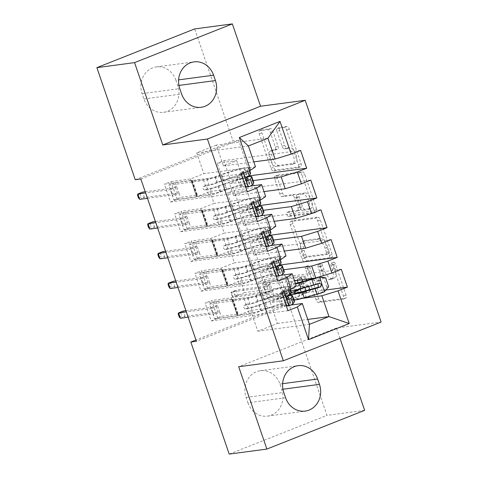 <?xml version="1.0" encoding="UTF-8"?>
<svg xmlns="http://www.w3.org/2000/svg" width="478" height="478" viewBox="0 0 478 478"><rect width="100%" height="100%" fill="white"/><g stroke="black" fill="none" stroke-linecap="round" stroke-linejoin="round"><path stroke-width="0.36" stroke-dasharray="2.39 1.79" d="M333.799 262.153A2.169 0.944 68.4 0 1 335.46 264.065L346.072 295.069A3.101 1.35 68.4 0 1 345.845 298.135A3.101 1.35 68.4 0 1 345.702 298.17L321.043 301.457A3.101 1.35 68.4 0 1 318.677 298.72L308.059 267.716A2.169 0.944 68.4 0 1 308.22 265.577A2.169 0.944 68.4 0 1 308.322 265.547A2.169 0.944 68.4 0 1 309.977 267.465L311.351 271.474A9.919 4.314 68.4 0 0 318.934 280.228L320.989 279.953A9.919 4.314 68.4 0 0 321.443 279.839A9.919 4.314 68.4 0 0 322.172 270.034L320.798 266.019A2.169 0.944 68.4 0 1 320.959 263.874A2.169 0.944 68.4 0 1 321.061 263.85A2.169 0.944 68.4 0 1 322.716 265.762L324.09 269.777A9.919 4.314 68.4 0 0 331.672 278.531L333.728 278.256A9.919 4.314 68.4 0 0 334.182 278.136A9.919 4.314 68.4 0 0 334.917 268.337L333.542 264.322A2.169 0.944 68.4 0 1 333.698 262.177A2.169 0.944 68.4 0 1 333.799 262.153M308.71 272.52A9.919 4.314 68.4 0 0 316.293 281.273L318.348 280.998A9.919 4.314 68.4 0 0 318.802 280.885A9.919 4.314 68.4 0 0 319.531 271.08L318.157 267.065A2.169 0.944 68.4 0 1 318.318 264.926A2.169 0.944 68.4 0 1 318.42 264.896A2.169 0.944 68.4 0 1 320.075 266.814L321.449 270.823A9.919 4.314 68.4 0 0 329.031 279.576L331.087 279.301A9.919 4.314 68.4 0 0 331.541 279.188A9.919 4.314 68.4 0 0 332.27 269.383L330.895 265.368A2.169 0.944 68.4 0 1 331.057 263.223A2.169 0.944 68.4 0 1 331.158 263.199A2.169 0.944 68.4 0 1 332.813 265.111L343.431 296.115A3.101 1.35 68.4 0 1 343.204 299.18A3.101 1.35 68.4 0 1 343.061 299.216L318.402 302.502A3.101 1.35 68.4 0 1 316.036 299.766L305.418 268.767A2.169 0.944 68.4 0 1 305.579 266.622A2.169 0.944 68.4 0 1 305.675 266.593A2.169 0.944 68.4 0 1 307.336 268.511L308.71 272.52L311.351 271.474M279.618 130.476A3.101 1.35 68.4 0 1 279.851 127.411A3.101 1.35 68.4 0 1 279.994 127.375L286.908 126.449A3.101 1.35 68.4 0 1 289.28 129.185L301.068 163.619A3.101 1.35 68.4 0 1 300.835 166.685A3.101 1.35 68.4 0 1 300.698 166.72L276.039 170.007A3.101 1.35 68.4 0 1 273.667 167.27L261.878 132.836A3.101 1.35 68.4 0 1 262.111 129.777A3.101 1.35 68.4 0 1 262.255 129.735L270.608 128.624A3.101 1.35 68.4 0 1 272.98 131.36L278.023 146.095A3.101 1.35 68.4 0 1 277.796 149.16A3.101 1.35 68.4 0 1 277.652 149.196L273.506 149.745A8.287 3.609 68.4 0 0 273.129 149.847A8.287 3.609 68.4 0 0 272.663 158.463A8.287 3.609 68.4 0 0 278.853 165.358L295.087 163.195A8.287 3.609 68.4 0 0 295.464 163.094A8.287 3.609 68.4 0 0 295.93 154.478A8.287 3.609 68.4 0 0 289.74 147.583L287.033 147.947A3.101 1.35 68.4 0 1 284.667 145.21L279.618 130.476L276.977 131.522A3.101 1.35 68.4 0 1 277.204 128.457A3.101 1.35 68.4 0 1 277.348 128.421L284.267 127.501A3.101 1.35 68.4 0 1 286.639 130.231L298.421 164.665A3.101 1.35 68.4 0 1 298.194 167.73A3.101 1.35 68.4 0 1 298.051 167.766L273.398 171.052A3.101 1.35 68.4 0 1 271.026 168.316L259.237 133.888A3.101 1.35 68.4 0 1 259.464 130.823A3.101 1.35 68.4 0 1 259.608 130.787L267.967 129.669A3.101 1.35 68.4 0 1 270.333 132.406L275.382 147.14A3.101 1.35 68.4 0 1 275.149 150.206A3.101 1.35 68.4 0 1 275.011 150.241L270.865 150.797L273.506 149.745M140.837 178.975L238.612 140.251L294.185 302.556L288.598 303.303L195.962 339.995M238.612 140.251L233.031 140.992L194.66 28.925M339.995 338.34L336.458 328.01L381.115 322.053M364.654 410.351L326.97 415.376L288.598 303.303M317.978 217.197A3.101 1.35 68.4 0 1 320.35 219.934L332.138 254.368A3.101 1.35 68.4 0 1 331.905 257.427A3.101 1.35 68.4 0 1 331.768 257.463L307.109 260.749A3.101 1.35 68.4 0 1 304.737 258.018L292.948 223.584A3.101 1.35 68.4 0 1 293.181 220.519A3.101 1.35 68.4 0 1 293.319 220.483L317.978 217.197L315.337 218.243A3.101 1.35 68.4 0 1 317.703 220.979L329.491 255.413A3.101 1.35 68.4 0 1 329.264 258.473A3.101 1.35 68.4 0 1 329.121 258.514L304.468 261.801A3.101 1.35 68.4 0 1 302.096 259.064L290.307 224.63A3.101 1.35 68.4 0 1 290.534 221.571A3.101 1.35 68.4 0 1 290.678 221.529L315.337 218.243M316.603 208.994L304.815 174.56A3.101 1.35 68.4 0 0 302.443 171.823L277.79 175.109A3.101 1.35 68.4 0 0 277.646 175.151A3.101 1.35 68.4 0 0 277.413 178.21L282.462 192.945A3.101 1.35 68.4 0 0 284.828 195.681L294.83 194.349A3.101 1.35 68.4 0 1 297.197 197.085L300.548 206.86A3.101 1.35 68.4 0 1 300.315 209.926A3.101 1.35 68.4 0 1 300.172 209.962L289.764 211.348A2.169 0.944 68.4 0 0 289.662 211.372A2.169 0.944 68.4 0 0 289.543 213.63A2.169 0.944 68.4 0 0 291.162 215.435L316.233 212.095A3.101 1.35 68.4 0 0 316.37 212.053A3.101 1.35 68.4 0 0 316.603 208.994L313.956 210.039L302.168 175.605L304.815 174.56M259.028 205.66L240.111 208.181L233.509 210.798L227.403 192.963L246.941 190.358L233.593 195.645L229.524 183.755L253.137 180.606M240.111 208.181L234.005 190.346L227.403 192.963M260.265 215.877L220.143 221.224L206.801 226.512L187.262 229.117L180.654 231.734L174.548 213.899L251.303 203.664M187.262 229.117L181.156 211.282L174.548 213.899M279.385 265.117L260.468 267.638L253.866 270.255L247.759 252.42L267.298 249.815L253.949 255.097L249.88 243.206L273.494 240.064M260.468 267.638L254.362 249.803L247.759 252.42M280.622 275.334L240.5 280.682L227.158 285.964L207.619 288.569L201.011 291.186L194.905 273.35L271.659 263.121M207.619 288.569L201.513 270.733L194.905 273.35M294.185 302.556L196.404 341.286M290.803 305.06L250.681 310.407L237.333 315.695L217.795 318.3L211.186 320.911L205.08 303.076L281.841 292.847M217.795 318.3L211.688 300.459L205.08 303.076M289.56 294.842L270.65 297.364L264.041 299.981L257.935 282.145L277.473 279.54L264.125 284.828L260.056 272.938L283.669 269.789M270.65 297.364L264.543 279.528L257.935 282.145M270.446 245.608L230.324 250.956L216.976 256.238L197.438 258.843L190.836 261.46L184.723 243.625L261.484 233.395M197.438 258.843L191.331 241.008L184.723 243.625M269.204 235.391L250.293 237.913L243.684 240.53L237.578 222.688L257.116 220.089L243.774 225.371L239.699 213.481L263.312 210.332M250.293 237.913L244.186 220.071L237.578 222.688M250.09 186.151L209.967 191.499L196.619 196.787L177.081 199.392L170.479 202.009L164.372 184.167L241.127 173.938M177.081 199.392L170.975 181.556L164.372 184.167M248.853 175.934L229.936 178.455L223.328 181.072L217.221 163.237L236.759 160.632L223.417 165.92L216.289 145.109L267.925 138.226M229.936 178.455L223.829 160.62L217.221 163.237M233.593 195.645L263.993 191.594M255.497 166.78L203.861 173.663L190.513 178.951L170.975 181.556M216.289 145.109L196.739 152.852L203.861 173.663M196.739 152.852L248.375 145.969M243.774 225.371L274.169 221.32M209.967 191.499L214.036 203.389L200.694 208.677L181.156 211.282M265.672 196.506L214.036 203.389M253.949 255.097L284.35 251.046M220.143 221.224L224.218 233.115L210.87 238.403L191.331 241.008M275.854 226.237L224.218 233.115M264.125 284.828L294.526 280.777M230.324 250.956L234.393 262.846L221.051 268.128L201.513 270.733M286.029 255.963L234.393 262.846M250.681 310.407L257.803 331.218L277.36 323.469L270.231 302.664L302.227 298.397M277.36 323.469L307.754 319.418M240.5 280.682L244.569 292.572L231.227 297.86L211.688 300.459M296.211 285.689L244.569 292.572M175.916 80.232A20.207 18.086 82.4 0 0 156.33 66.902A20.207 18.086 82.4 0 0 142.091 93.628L143.92 98.982A20.207 18.086 82.4 0 0 163.506 112.312A20.207 18.086 82.4 0 0 177.744 85.586L175.916 80.232L178.605 79.874M135.25 179.722L233.031 140.992M229.195 454.1L326.97 415.376M247.939 402.793A20.207 18.086 82.4 0 0 267.519 416.117A20.207 18.086 82.4 0 0 281.763 389.391L279.935 384.043A20.207 18.086 82.4 0 0 260.349 370.713A20.207 18.086 82.4 0 0 246.104 397.439L247.939 402.793L285.617 397.768M223.417 165.92L253.812 161.869M257.803 331.218L309.439 324.335M196.619 196.787L190.513 178.951M206.801 226.512L200.694 208.677M216.976 256.238L210.87 238.403M227.158 285.964L221.051 268.128M237.333 315.695L231.227 297.86M264.041 299.981L283.579 297.376L270.231 302.664M283.579 297.376L277.473 279.54M253.866 270.255L273.404 267.65L260.056 272.938M273.404 267.65L267.298 249.815M243.684 240.53L263.223 237.924L249.88 243.206M263.223 237.924L257.116 220.089M233.509 210.798L253.047 208.193L239.699 213.481M253.047 208.193L246.941 190.358M223.328 181.072L242.866 178.467L229.524 183.755M242.866 178.467L236.759 160.632M336.458 328.01L238.683 366.734M211.186 320.911L287.947 310.682M341.298 269.299L264.543 279.528M325.9 289.997L290.66 294.699M201.011 291.186L277.766 280.956M331.123 239.568L254.362 249.803M190.836 261.46L267.59 251.231M320.941 209.842L244.186 220.071M180.654 231.734L257.409 221.505M310.766 180.116L234.005 190.346M170.479 202.009L247.234 191.774M300.584 150.391L223.829 160.62M329.121 251.41A2.169 0.944 68.4 0 1 328.96 253.555A2.169 0.944 68.4 0 1 328.858 253.579L307.217 256.465A2.169 0.944 68.4 0 1 305.556 254.553L304.11 250.323A9.919 4.314 68.4 0 1 304.839 240.518A9.919 4.314 68.4 0 1 305.299 240.398L320.093 238.426A9.919 4.314 68.4 0 1 327.669 247.18L329.121 251.41L326.48 252.456A2.169 0.944 68.4 0 1 326.319 254.601A2.169 0.944 68.4 0 1 326.217 254.631L328.858 253.579M326.48 252.456L325.028 248.225A9.919 4.314 68.4 0 0 317.446 239.472L302.652 241.444A9.919 4.314 68.4 0 0 302.198 241.563A9.919 4.314 68.4 0 0 301.469 251.368L302.915 255.599A2.169 0.944 68.4 0 0 304.576 257.511L326.217 254.631M313.956 210.039A3.101 1.35 68.4 0 1 313.729 213.104A3.101 1.35 68.4 0 1 313.586 213.14L288.521 216.48A2.169 0.944 68.4 0 1 286.902 214.676A2.169 0.944 68.4 0 1 287.021 212.423A2.169 0.944 68.4 0 1 287.123 212.393L297.531 211.007A3.101 1.35 68.4 0 0 297.675 210.971A3.101 1.35 68.4 0 0 297.902 207.906L294.556 198.131A3.101 1.35 68.4 0 0 292.189 195.394L282.187 196.727A3.101 1.35 68.4 0 1 279.821 193.996L274.772 179.256A3.101 1.35 68.4 0 1 274.999 176.197A3.101 1.35 68.4 0 1 275.143 176.161L299.802 172.869A3.101 1.35 68.4 0 1 302.168 175.605M305.209 192.969A8.287 3.609 68.4 0 1 311.393 199.864A8.287 3.609 68.4 0 1 310.933 208.48A8.287 3.609 68.4 0 1 310.551 208.575L304.833 209.34A3.101 1.35 68.4 0 1 302.46 206.604L299.114 196.828A3.101 1.35 68.4 0 1 299.348 193.763A3.101 1.35 68.4 0 1 299.485 193.727L305.209 192.969L302.562 194.014A8.287 3.609 68.4 0 1 308.752 200.909A8.287 3.609 68.4 0 1 308.286 209.525A8.287 3.609 68.4 0 1 307.91 209.627L310.551 208.575M302.562 194.014L296.844 194.773A3.101 1.35 68.4 0 0 296.701 194.815A3.101 1.35 68.4 0 0 296.474 197.874L299.82 207.649A3.101 1.35 68.4 0 0 302.192 210.386L307.91 209.627M270.865 150.797A8.287 3.609 68.4 0 0 270.482 150.893A8.287 3.609 68.4 0 0 270.022 159.509A8.287 3.609 68.4 0 0 276.212 166.404L292.44 164.241A8.287 3.609 68.4 0 0 292.823 164.145A8.287 3.609 68.4 0 0 293.283 155.529A8.287 3.609 68.4 0 0 287.099 148.628L284.392 148.993A3.101 1.35 68.4 0 1 282.026 146.256L276.977 131.522M245.28 308.908A1.894 0.825 68.4 0 1 243.834 307.24A1.894 0.825 68.4 0 1 243.971 305.364A1.894 0.825 68.4 0 1 244.061 305.34L246.325 305.042A11.526 1.123 -18.9 0 0 258.287 301.594L264.454 299.359L262.524 293.707L256.351 295.942A11.526 1.123 161.1 0 1 244.389 299.395L209.472 304.05L214.556 318.91L249.48 314.255L247.544 308.609L245.28 308.908L248.715 307.551L250.98 307.246A7.421 0.723 -18.9 0 0 258.682 305.03L264.854 302.789L266.784 308.441L260.618 310.676A7.421 0.723 161.1 0 1 252.916 312.893L237.948 314.888A6.859 0.669 -18.9 0 1 237.202 314.841A6.859 0.669 -18.9 0 1 237.488 314.512L238.193 314.022L221.165 316.293L214.556 318.91M281.972 293.235L279.612 296.037L277.796 296.276L282.062 291.21L283.878 290.971A8.365 0.813 -18.9 0 0 287.929 288.927L289.31 286.878A24.151 2.348 -18.9 0 0 289.399 286.531A24.151 2.348 -18.9 0 0 261.693 293.576L263.629 299.222L257.463 301.463A7.421 0.723 161.1 0 1 249.761 303.679L247.496 303.984A1.894 0.825 -111.6 0 0 247.407 304.002A1.894 0.825 -111.6 0 0 247.269 305.878A1.894 0.825 -111.6 0 0 248.715 307.551M287.153 306.075A4.26 0.412 -18.9 0 0 289.154 305.06L290.534 303.016A20.046 1.948 -18.9 0 0 290.606 302.723A20.046 1.948 -18.9 0 0 267.608 308.573L261.442 310.808A11.526 1.123 161.1 0 1 249.48 314.255M294.49 301.397A24.151 2.348 -18.9 0 0 266.784 308.441M282.062 291.21A4.26 0.412 -18.9 0 0 284.063 290.194L285.444 288.15A20.046 1.948 -18.9 0 0 285.521 287.864A20.046 1.948 -18.9 0 0 262.524 293.707M261.693 293.576L255.527 295.81A7.421 0.723 161.1 0 1 247.825 298.033L232.864 300.029A6.859 0.669 161.1 0 1 232.117 299.975A6.859 0.669 161.1 0 1 232.398 299.646L233.103 299.162L216.074 301.433L209.472 304.05M283.878 290.971L282.522 292.578M279.612 296.037L282.665 304.952L286.149 305.442M277.796 296.276L280.849 305.197L282.665 304.952M286.328 305.962L280.849 305.197M287.362 296.013A24.151 2.348 -18.9 0 0 264.854 302.789M267.608 308.573L265.678 302.927A20.046 1.948 161.1 0 1 286.788 296.886M265.678 302.927L259.506 305.161A11.526 1.123 161.1 0 1 247.544 308.609M263.629 299.222A24.151 2.348 161.1 0 1 291.335 292.183M287.403 299.138L287.218 299.413A4.26 0.412 161.1 0 1 286.836 299.688C284.912 299.234 284.506 298.045 285.611 296.121A4.26 0.412 -18.9 0 0 285.999 295.846L287.38 293.797A20.046 1.948 -18.9 0 0 287.451 293.51A20.046 1.948 -18.9 0 0 264.454 299.359M216.074 301.433L217.347 305.149L210.744 307.76L211.533 308.501L216.289 306.619L218.123 311.967L213.367 313.855L211.533 308.501L186.33 311.859M188.165 317.213L213.367 313.855L213.29 315.193L219.892 312.576L221.165 316.293M288.204 299.509L288.533 299.509M233.103 299.162L238.193 314.022M185.924 310.664L216.289 306.619L217.347 305.149L219.892 312.576L218.123 311.967L185.117 316.37L183.289 311.017L180.821 312.869L181.837 315.839L179.196 316.884M180.361 318.252L185.117 316.37L181.837 315.839M178.18 313.915L180.821 312.869M298.057 282.773L299.049 285.659L303.632 283.633A11.526 1.123 -18.9 0 0 307.037 281.578A11.526 1.123 -18.9 0 0 305.783 281.488L303.518 281.793A1.894 0.825 -111.6 0 0 303.434 281.817A1.894 0.825 -111.6 0 0 303.291 283.687A1.894 0.825 -111.6 0 0 304.743 285.36L307.001 285.055A11.526 1.123 161.1 0 1 308.262 285.145A11.526 1.123 161.1 0 1 304.856 287.2L302.478 288.246M299.007 289.202L302.186 287.798A7.421 0.723 -18.9 0 0 304.378 286.477A7.421 0.723 -18.9 0 0 303.566 286.418L301.307 286.722A1.894 0.825 68.4 0 1 299.855 285.049A1.894 0.825 68.4 0 1 299.999 283.173A1.894 0.825 68.4 0 1 300.082 283.155L302.347 282.851A7.421 0.723 161.1 0 1 303.154 282.91A7.421 0.723 161.1 0 1 300.961 284.231L296.378 286.256L294.442 280.604L299.031 278.584A7.421 0.723 -18.9 0 0 301.224 277.258A7.421 0.723 -18.9 0 0 300.411 277.204L285.45 279.2A6.859 0.669 161.1 0 0 281.626 280.15L279.349 280.843L262.32 283.113L268.929 280.496L303.847 275.842L305.783 281.488M318.838 277.007L317.47 277.186A4.26 0.412 161.1 0 1 315.08 278.035M295.416 283.376A20.046 1.948 161.1 0 1 291.192 283.579A20.046 1.948 161.1 0 1 294.651 281.148M295.792 280.604A20.046 1.948 161.1 0 1 297.113 280.006L301.702 277.981A11.526 1.123 -18.9 0 0 305.107 275.931A11.526 1.123 -18.9 0 0 303.847 275.842M295.607 283.926A24.151 2.348 161.1 0 1 287.308 284.906A24.151 2.348 161.1 0 1 294.442 280.604M328.643 286.74L326.833 286.985L322.56 292.052A4.26 0.412 161.1 0 1 318.862 293.295L306.075 296.856A20.046 1.948 161.1 0 1 296.276 298.445A20.046 1.948 161.1 0 1 302.204 294.872L306.786 292.847A11.526 1.123 -18.9 0 0 310.192 290.791A11.526 1.123 -18.9 0 0 308.937 290.708L274.019 295.362L268.929 280.496M322.56 292.052L324.377 291.807M294.036 300.059A24.151 2.348 161.1 0 1 292.393 299.772A24.151 2.348 161.1 0 1 299.533 295.47L304.122 293.444A7.421 0.723 -18.9 0 0 306.308 292.124A7.421 0.723 -18.9 0 0 305.502 292.07L290.54 294.06A6.859 0.669 -18.9 0 0 290.451 294.072M290.17 294.119A6.859 0.669 -18.9 0 0 286.716 295.016L284.44 295.709L267.411 297.979L274.019 295.362M326.833 286.985L323.779 278.065L325.59 277.826M317.47 277.186L323.779 278.065M290.881 290.845A24.151 2.348 161.1 0 1 289.238 290.558A24.151 2.348 161.1 0 1 296.378 286.256M299.049 285.659A20.046 1.948 -18.9 0 0 293.122 289.226A20.046 1.948 -18.9 0 0 302.921 287.642L315.707 284.075A4.26 0.412 -18.9 0 0 317.057 283.669L319.483 283.299M267.411 297.979L266.138 294.263L272.747 291.646L270.978 291.036L266.222 292.918L264.388 287.571L269.144 285.683L270.978 291.036L237.972 295.434L236.138 290.086L269.144 285.683L270.201 284.213L263.593 286.83L262.32 283.113M284.44 295.709L279.349 280.843M266.138 294.263L263.593 286.83L264.388 287.571L231.382 291.968L233.216 297.322L266.222 292.918L266.138 294.263M232.051 295.954L233.216 297.322L237.972 295.434L234.692 294.908L232.051 295.954L231.029 292.978L233.676 291.933L234.692 294.908M233.676 291.933L236.138 290.086L231.382 291.968L231.029 292.978M235.104 279.182A1.894 0.825 68.4 0 1 233.658 277.509A1.894 0.825 68.4 0 1 233.796 275.639A1.894 0.825 68.4 0 1 233.885 275.615L236.144 275.316A11.526 1.123 -18.9 0 0 248.106 271.863L254.278 269.628L252.342 263.981L246.176 266.216A11.526 1.123 161.1 0 1 234.214 269.664L199.29 274.318L204.381 289.184L239.299 284.529L237.369 278.883L235.104 279.182L238.54 277.82L240.804 277.521A7.421 0.723 -18.9 0 0 248.506 275.298L254.672 273.063L256.608 278.716L250.436 280.95A7.421 0.723 161.1 0 1 242.734 283.167L227.773 285.163A6.859 0.669 -18.9 0 1 227.026 285.109A6.859 0.669 -18.9 0 1 227.313 284.78L228.012 284.296L210.989 286.567L204.381 289.184M271.791 263.503L269.431 266.312L267.614 266.551L271.88 261.484L273.697 261.245A8.365 0.813 -18.9 0 0 277.754 259.201L279.134 257.152A24.151 2.348 -18.9 0 0 279.224 256.805A24.151 2.348 -18.9 0 0 251.518 263.85L253.454 269.496L247.281 271.731A7.421 0.723 161.1 0 1 239.58 273.954L237.321 274.252A1.894 0.825 -111.6 0 0 237.231 274.276A1.894 0.825 -111.6 0 0 237.094 276.153A1.894 0.825 -111.6 0 0 238.54 277.82M276.971 276.35A4.26 0.412 -18.9 0 0 278.973 275.334L280.353 273.285A20.046 1.948 -18.9 0 0 280.431 272.998A20.046 1.948 -18.9 0 0 257.433 278.847L251.261 281.082A11.526 1.123 161.1 0 1 239.299 284.529M284.314 271.671A24.151 2.348 -18.9 0 0 256.608 278.716M271.88 261.484A4.26 0.412 -18.9 0 0 273.882 260.468L275.268 258.425A20.046 1.948 -18.9 0 0 275.34 258.132A20.046 1.948 -18.9 0 0 252.342 263.981M251.518 263.85L245.351 266.085A7.421 0.723 161.1 0 1 237.65 268.307L222.682 270.297A6.859 0.669 161.1 0 1 221.935 270.249A6.859 0.669 161.1 0 1 222.222 269.921L222.927 269.437L205.899 271.701L199.29 274.318M273.697 261.245L272.346 262.846M269.431 266.312L272.484 275.226L275.973 275.716M267.614 266.551L270.673 275.471L272.484 275.226M276.153 276.236L270.673 275.471M277.18 266.288A24.151 2.348 -18.9 0 0 254.672 273.063M257.433 278.847L255.497 273.195A20.046 1.948 161.1 0 1 276.607 267.16M255.497 273.195L249.331 275.436A11.526 1.123 161.1 0 1 237.369 278.883M253.454 269.496A24.151 2.348 161.1 0 1 281.16 262.452M277.228 269.407L277.043 269.682A4.26 0.412 161.1 0 1 276.654 269.962C274.731 269.508 274.324 268.319 275.436 266.395A4.26 0.412 -18.9 0 0 275.818 266.115L277.198 264.071A20.046 1.948 -18.9 0 0 277.276 263.784A20.046 1.948 -18.9 0 0 254.278 269.628M205.899 271.701L207.171 275.418L200.563 278.035L201.358 278.776L206.114 276.893L207.948 282.241L203.192 284.129L201.358 278.776L176.155 282.134M177.983 287.487L203.192 284.129L203.108 285.468L209.717 282.851L210.989 286.567M278.023 269.783L278.357 269.783M222.927 269.437L228.012 284.296M175.743 280.939L206.114 276.893L207.171 275.418L209.717 282.851L207.948 282.241L174.942 286.639L173.108 281.291L170.646 283.137L171.662 286.113L169.021 287.159M170.186 288.527L174.942 286.639L171.662 286.113M167.999 284.189L170.646 283.137M224.929 249.456A1.894 0.825 68.4 0 1 223.477 247.783A1.894 0.825 68.4 0 1 223.62 245.913A1.894 0.825 68.4 0 1 223.704 245.889L225.969 245.584A11.526 1.123 -18.9 0 0 237.93 242.137L244.097 239.902L242.167 234.256L235.995 236.491A11.526 1.123 161.1 0 1 224.033 239.938L189.115 244.593L194.205 259.458L229.123 254.804L227.187 249.152L224.929 249.456L228.364 248.094L230.623 247.795A7.421 0.723 -18.9 0 0 238.325 245.573L244.497 243.338L246.427 248.984L240.261 251.219A7.421 0.723 161.1 0 1 232.559 253.442L217.598 255.437A6.859 0.669 -18.9 0 1 216.851 255.383A6.859 0.669 -18.9 0 1 217.131 255.055L217.837 254.571L200.808 256.841L194.205 259.458M261.615 233.778L259.255 236.58L257.439 236.825L261.597 231.884L263.521 231.513A8.365 0.813 -18.9 0 0 267.572 229.47L268.959 227.426A24.151 2.348 -18.9 0 0 269.048 227.08A24.151 2.348 -18.9 0 0 241.342 234.124L243.272 239.771L237.106 242.005A7.421 0.723 161.1 0 1 229.404 244.228L227.14 244.527A1.894 0.825 -111.6 0 0 227.056 244.551A1.894 0.825 -111.6 0 0 226.913 246.421A1.894 0.825 -111.6 0 0 228.364 248.094M266.796 246.624A4.26 0.412 -18.9 0 0 268.797 245.608L270.178 243.559A20.046 1.948 -18.9 0 0 270.249 243.272A20.046 1.948 -18.9 0 0 247.257 249.116L241.085 251.356A11.526 1.123 161.1 0 1 229.123 254.804M274.133 241.94A24.151 2.348 -18.9 0 0 246.427 248.984M261.705 231.758A4.26 0.412 -18.9 0 0 263.707 230.743L265.087 228.699A20.046 1.948 -18.9 0 0 265.165 228.406A20.046 1.948 -18.9 0 0 242.167 234.256M241.342 234.124L235.17 236.359A7.421 0.723 161.1 0 1 227.468 238.576L212.507 240.571A6.859 0.669 161.1 0 1 211.76 240.518A6.859 0.669 161.1 0 1 212.047 240.195L212.746 239.705L195.723 241.976L189.115 244.593M263.521 231.513L262.171 233.121M259.255 236.58L262.308 245.501L265.792 245.985M257.439 236.825L260.492 245.74L262.308 245.501M265.971 246.505L260.492 245.74M267.005 236.562A24.151 2.348 -18.9 0 0 244.497 243.338M247.257 249.116L245.322 243.469A20.046 1.948 161.1 0 1 266.431 237.435M245.322 243.469L239.149 245.704A11.526 1.123 161.1 0 1 227.187 249.152M243.272 239.771A24.151 2.348 161.1 0 1 270.978 232.726M267.047 239.681L266.861 239.956A4.26 0.412 161.1 0 1 266.479 240.237C264.555 239.777 264.149 238.588 265.254 236.67A4.26 0.412 -18.9 0 0 265.643 236.389L267.023 234.345A20.046 1.948 -18.9 0 0 267.094 234.059A20.046 1.948 -18.9 0 0 244.097 239.902M195.723 241.976L196.996 245.692L190.387 248.309L191.182 249.05L195.938 247.162L197.767 252.515L193.01 254.398L191.182 249.05L165.974 252.408M167.808 257.762L193.01 254.398L192.933 255.742L199.535 253.125L200.808 256.841M267.847 240.052L268.176 240.058M212.746 239.705L217.837 254.571M165.567 251.213L195.938 247.162L196.996 245.692L199.535 253.125L197.767 252.515L164.761 256.913L162.932 251.565L160.465 253.412L161.486 256.387L158.839 257.433M160.005 258.801L164.761 256.913L161.486 256.387M157.824 254.457L160.465 253.412M214.747 219.731A1.894 0.825 68.4 0 1 213.302 218.058A1.894 0.825 68.4 0 1 213.439 216.181A1.894 0.825 68.4 0 1 213.529 216.164L215.787 215.859A11.526 1.123 -18.9 0 0 227.755 212.411L233.921 210.177L231.985 204.53L225.819 206.765A11.526 1.123 161.1 0 1 213.857 210.212L178.939 214.867L184.024 229.733L218.948 225.078L217.012 219.426L214.747 219.731L218.183 218.368L220.448 218.07A7.421 0.723 -18.9 0 0 228.149 215.847L234.316 213.612L236.251 219.259L230.085 221.493A7.421 0.723 161.1 0 1 222.378 223.716L207.416 225.712A6.859 0.669 -18.9 0 1 206.669 225.658A6.859 0.669 -18.9 0 1 206.956 225.329L207.661 224.845L190.632 227.116L184.024 229.733M251.44 204.052L249.074 206.855L247.263 207.099L251.53 202.033L253.34 201.788A8.365 0.813 -18.9 0 0 257.397 199.744L258.777 197.701A24.151 2.348 -18.9 0 0 258.867 197.354A24.151 2.348 -18.9 0 0 231.161 204.393L233.097 210.045L226.925 212.28A7.421 0.723 161.1 0 1 219.223 214.497L216.964 214.801A1.894 0.825 -111.6 0 0 216.875 214.825A1.894 0.825 -111.6 0 0 216.737 216.695A1.894 0.825 -111.6 0 0 218.183 218.368M256.614 216.893A4.26 0.412 -18.9 0 0 258.616 215.877L260.002 213.833A20.046 1.948 -18.9 0 0 260.074 213.547A20.046 1.948 -18.9 0 0 237.076 219.39L230.91 221.625A11.526 1.123 161.1 0 1 218.948 225.078M263.958 212.214A24.151 2.348 -18.9 0 0 236.251 219.259M251.53 202.033A4.26 0.412 -18.9 0 0 253.531 201.017L254.911 198.968A20.046 1.948 -18.9 0 0 254.983 198.681A20.046 1.948 -18.9 0 0 231.985 204.53M231.161 204.393L224.995 206.633A7.421 0.723 161.1 0 1 217.293 208.85L202.331 210.846A6.859 0.669 161.1 0 1 201.579 210.792A6.859 0.669 161.1 0 1 201.865 210.463L202.57 209.979L185.542 212.25L178.939 214.867M253.34 201.788L251.99 203.395M249.074 206.855L252.127 215.775L255.616 216.259M247.263 207.099L250.317 216.014L252.127 215.775M255.796 216.779L250.317 216.014M256.829 206.831A24.151 2.348 -18.9 0 0 234.316 213.612M237.076 219.39L235.14 213.744A20.046 1.948 161.1 0 1 256.25 207.709M235.14 213.744L228.974 215.978A11.526 1.123 161.1 0 1 217.012 219.426M233.097 210.045A24.151 2.348 161.1 0 1 260.803 203.001M256.871 209.956L256.686 210.23A4.26 0.412 161.1 0 1 256.298 210.511C254.38 210.051 253.973 208.862 255.079 206.944A4.26 0.412 -18.9 0 0 255.461 206.663L256.847 204.62A20.046 1.948 -18.9 0 0 256.919 204.327A20.046 1.948 -18.9 0 0 233.921 210.177M185.542 212.25L186.814 215.966L180.206 218.583L181.001 219.324L185.757 217.436L187.591 222.79L182.835 224.672L181.001 219.324L155.798 222.682M157.632 228.03L182.835 224.672L182.751 226.016L189.36 223.399L190.632 227.116M257.666 210.326L258.001 210.332M202.57 209.979L207.661 224.845M155.392 221.487L185.757 217.436L186.814 215.966L189.36 223.399L187.591 222.79L154.585 227.187L152.751 221.834L150.289 223.686L151.305 226.662L148.664 227.707M149.829 229.07L154.585 227.187L151.305 226.662M147.648 224.732L150.289 223.686M204.572 189.999A1.894 0.825 68.4 0 1 203.12 188.332A1.894 0.825 68.4 0 1 203.264 186.456A1.894 0.825 68.4 0 1 203.347 186.432L205.612 186.133A11.526 1.123 -18.9 0 0 217.574 182.686L223.746 180.451L221.81 174.799L215.644 177.039A11.526 1.123 161.1 0 1 203.676 180.487L168.758 185.141L173.849 200.001L208.767 195.347L206.831 189.7L204.572 189.999L208.008 188.643L210.266 188.338A7.421 0.723 -18.9 0 0 217.968 186.121L224.14 183.887L226.076 189.533L219.904 191.768A7.421 0.723 161.1 0 1 212.202 193.99L197.241 195.98A6.859 0.669 -18.9 0 1 196.494 195.932A6.859 0.669 -18.9 0 1 196.781 195.604L197.48 195.12L180.457 197.384L173.849 200.001M241.259 174.327L238.898 177.129L237.082 177.368L241.348 172.301L243.165 172.062A8.365 0.813 -18.9 0 0 247.222 170.019L248.602 167.969A24.151 2.348 -18.9 0 0 248.691 167.623A24.151 2.348 -18.9 0 0 220.985 174.667L222.921 180.32L216.749 182.554A7.421 0.723 161.1 0 1 209.047 184.771L206.783 185.076A1.894 0.825 -111.6 0 0 206.699 185.094A1.894 0.825 -111.6 0 0 206.556 186.97A1.894 0.825 -111.6 0 0 208.008 188.643M246.439 187.167A4.26 0.412 -18.9 0 0 248.441 186.151L249.821 184.108A20.046 1.948 -18.9 0 0 249.898 183.815A20.046 1.948 -18.9 0 0 226.901 189.664L220.728 191.899A11.526 1.123 161.1 0 1 208.767 195.347M253.782 182.488A24.151 2.348 -18.9 0 0 226.076 189.533M241.348 172.301A4.26 0.412 -18.9 0 0 243.35 171.285L244.73 169.242A20.046 1.948 -18.9 0 0 244.808 168.955A20.046 1.948 -18.9 0 0 221.81 174.799M220.985 174.667L214.813 176.902A7.421 0.723 161.1 0 1 207.111 179.125L192.15 181.12A6.859 0.669 161.1 0 1 191.403 181.066A6.859 0.669 161.1 0 1 191.69 180.738L192.389 180.254L175.366 182.524L168.758 185.141M243.165 172.062L241.814 173.669M238.898 177.129L241.952 186.044L245.441 186.534M237.082 177.368L240.135 186.289L241.952 186.044M245.614 187.053L240.135 186.289M246.648 177.105A24.151 2.348 -18.9 0 0 224.14 183.887M226.901 189.664L224.965 184.018A20.046 1.948 161.1 0 1 246.074 177.977M224.965 184.018L218.799 186.253A11.526 1.123 161.1 0 1 206.831 189.7M222.921 180.32A24.151 2.348 161.1 0 1 250.621 173.275M246.69 180.23L246.505 180.505A4.26 0.412 161.1 0 1 246.122 180.786C244.198 180.326 243.792 179.136 244.903 177.219A4.26 0.412 -18.9 0 0 245.286 176.938L246.666 174.888A20.046 1.948 -18.9 0 0 246.744 174.601A20.046 1.948 -18.9 0 0 223.746 180.451M175.366 182.524L176.639 186.241L170.031 188.858L170.825 189.593L175.581 187.711L177.41 193.064L172.654 194.946L170.825 189.593L145.623 192.957M147.451 198.304L172.654 194.946L172.576 196.285L179.184 193.668L180.457 197.384M247.49 180.6L247.825 180.6M192.389 180.254L197.48 195.12M145.21 191.756L175.581 187.711L176.639 186.241L179.184 193.668L177.41 193.064L144.41 197.462L142.575 192.108L140.114 193.96L141.13 196.93L138.489 197.976M139.648 199.344L144.41 197.462L141.13 196.93M137.467 195.006L140.114 193.96M332.813 265.111L335.46 264.065M307.336 268.511L309.977 267.465M320.075 266.814L322.716 265.762M332.27 269.383L334.917 268.337M331.087 279.301L333.728 278.256M329.031 279.576L331.672 278.531M321.449 270.823L324.09 269.777M318.157 267.065L320.798 266.019M319.531 271.08L322.172 270.034M318.348 280.998L320.989 279.953M316.293 281.273L318.934 280.228M305.418 268.767L308.059 267.716M316.036 299.766L318.677 298.72M318.402 302.502L321.043 301.457M343.061 299.216L345.702 298.17M343.431 296.115L346.072 295.069M330.895 265.368L333.542 264.322M290.678 221.529L293.319 220.483M290.307 224.63L292.948 223.584M302.096 259.064L304.737 258.018M304.468 261.801L307.109 260.749M329.121 258.514L331.768 257.463M329.491 255.413L332.138 254.368M317.703 220.979L320.35 219.934M304.576 257.511L307.217 256.465M302.915 255.599L305.556 254.553M301.469 251.368L304.11 250.323M302.652 241.444L305.299 240.398M317.446 239.472L320.093 238.426M325.028 248.225L327.669 247.18M299.802 172.869L302.443 171.823M275.143 176.161L277.79 175.109M274.772 179.256L277.413 178.21M279.821 193.996L282.462 192.945M282.187 196.727L284.828 195.681M292.189 195.394L294.83 194.349M294.556 198.131L297.197 197.085M297.902 207.906L300.548 206.86M297.531 211.007L300.172 209.962M287.123 212.393L289.764 211.348M288.521 216.48L291.162 215.435M313.586 213.14L316.233 212.095M302.192 210.386L304.833 209.34M299.82 207.649L302.46 206.604M296.474 197.874L299.114 196.828M296.844 194.773L299.485 193.727M282.026 146.256L284.667 145.21M284.392 148.993L287.033 147.947M287.099 148.628L289.74 147.583M292.44 164.241L295.087 163.195M276.212 166.404L278.853 165.358M275.011 150.241L277.652 149.196M275.382 147.14L278.023 146.095M270.333 132.406L272.98 131.36M267.967 129.669L270.608 128.624M259.608 130.787L262.255 129.735M259.237 133.888L261.878 132.836M271.026 168.316L273.667 167.27M273.398 171.052L276.039 170.007M298.051 167.766L300.698 166.72M298.421 164.665L301.068 163.619M286.639 130.231L289.28 129.185M284.267 127.501L286.908 126.449M277.348 128.421L279.994 127.375M281.763 389.391L282.952 389.235M246.104 397.439L283.789 392.414M279.935 384.043L282.623 383.685M142.091 93.628L179.77 88.609M177.744 85.586L178.933 85.425M143.92 98.982L181.604 93.957M283.771 291.096L284.069 291.962M286.991 306.051L281.954 291.341M290.534 303.016L288.598 297.364M250.98 307.246L252.916 312.893M232.864 300.029L237.948 314.888M247.825 298.033L249.761 303.679M246.325 305.042L244.389 299.395M258.682 305.03L260.618 310.676M255.527 295.81L257.463 301.463M261.442 310.808L259.506 305.161M258.287 301.594L256.351 295.942M289.31 286.878L290.218 289.531M287.38 293.797L285.444 288.15M289.154 305.06L287.218 299.413M287.929 288.927L288.383 290.254M285.999 295.846L284.063 290.194M232.398 299.646L237.488 314.512M285.611 296.121L287.619 295.858M247.496 303.984L244.061 305.34M300.082 283.155L303.518 281.793M317.631 277.21L322.668 291.921M300.985 281.996L302.921 287.642M297.113 280.006L297.25 280.413M302.347 282.851L300.411 277.204M290.427 293.737L285.45 279.2M305.502 292.07L303.566 286.418M307.001 285.055L308.937 290.708M300.961 284.231L299.031 278.584M304.122 293.444L302.186 287.798M301.702 277.981L302.299 279.738M302.891 281.464L303.632 283.633M304.856 287.2L304.976 287.553M306.045 290.678L306.786 292.847M299.533 295.47L297.597 289.823M301.212 291.986L302.204 294.872M304.139 291.21L306.075 296.856M313.771 278.429L315.707 284.075M316.926 287.642L318.862 293.295M286.716 295.016L281.626 280.15M317.057 283.669L319.065 283.4M301.307 286.722L304.743 285.36M273.589 261.37L273.888 262.237M276.816 276.326L271.779 261.609M280.353 273.285L278.423 267.638M240.804 277.521L242.734 283.167M222.682 270.297L227.773 285.163M237.65 268.307L239.58 273.954M236.144 275.316L234.214 269.664M248.506 275.298L250.436 280.95M245.351 266.085L247.281 271.731M251.261 281.082L249.331 275.436M248.106 271.863L246.176 266.216M279.134 257.152L280.042 259.799M277.198 264.071L275.268 258.425M278.973 275.334L277.043 269.682M277.754 259.201L278.208 260.528M275.818 266.115L273.882 260.468M222.222 269.921L227.313 284.78M275.436 266.395L277.443 266.127M237.321 274.252L233.885 275.615M263.414 231.645L263.713 232.511M266.64 246.6L261.597 231.884M270.178 243.559L268.242 237.913M230.623 247.795L232.559 253.442M212.507 240.571L217.598 255.437M227.468 238.576L229.404 244.228M225.969 245.584L224.033 239.938M238.325 245.573L240.261 251.219M235.17 236.359L237.106 242.005M241.085 251.356L239.149 245.704M237.93 242.137L235.995 236.491M268.959 227.426L269.861 230.073M267.023 234.345L265.087 228.699M268.797 245.608L266.861 239.956M267.572 229.47L268.027 230.802M265.643 236.389L263.707 230.743M212.047 240.195L217.131 255.055M265.254 236.67L267.262 236.401M227.14 244.527L223.704 245.889M253.238 201.913L253.531 202.786M256.459 216.875L251.422 202.158M260.002 213.833L258.066 208.187M220.448 218.07L222.378 223.716M202.331 210.846L207.416 225.712M217.293 208.85L219.223 214.497M215.787 215.859L213.857 210.212M228.149 215.847L230.085 221.493M224.995 206.633L226.925 212.28M230.91 221.625L228.974 215.978M227.755 212.411L225.819 206.765M258.777 197.701L259.685 200.348M256.847 204.62L254.911 198.968M258.616 215.877L256.686 210.23M257.397 199.744L257.851 201.071M255.461 206.663L253.531 201.017M201.865 210.463L206.956 225.329M255.079 206.944L257.086 206.675M216.964 214.801L213.529 216.164M243.057 172.188L243.356 173.054M246.284 187.143L241.247 172.433M249.821 184.108L247.891 178.455M210.266 188.338L212.202 193.99M192.15 181.12L197.241 195.98M207.111 179.125L209.047 184.771M205.612 186.133L203.676 180.487M217.968 186.121L219.904 191.768M214.813 176.902L216.749 182.554M220.728 191.899L218.799 186.253M217.574 182.686L215.644 177.039M248.602 167.969L249.51 170.622M246.666 174.888L244.73 169.242M248.441 186.151L246.505 180.505M247.222 170.019L247.676 171.345M245.286 176.938L243.35 171.285M191.69 180.738L196.781 195.604M244.903 177.219L246.911 176.95M206.783 185.076L203.347 186.432M331.541 279.188L334.182 278.136M318.318 264.926L320.959 263.874M318.802 280.885L321.443 279.839M305.579 266.622L308.22 265.577M343.204 299.18L345.845 298.135M331.057 263.223L333.698 262.177M290.534 221.571L293.181 220.519M329.264 258.473L331.905 257.427M326.319 254.601L328.96 253.555M302.198 241.563L304.839 240.518M274.999 176.197L277.646 175.151M297.675 210.971L300.315 209.926M287.021 212.423L289.662 211.372M308.286 209.525L310.933 208.48M296.701 194.815L299.348 193.763M313.729 213.104L316.37 212.053M292.823 164.145L295.464 163.094M270.482 150.893L273.129 149.847M275.149 150.206L277.796 149.16M259.464 130.823L262.111 129.777M298.194 167.73L300.835 166.685M277.204 128.457L279.851 127.411M267.519 416.117L305.203 411.098M260.349 370.713L298.033 365.688M156.33 66.902L194.014 61.883M163.506 112.312L201.184 107.287M290.606 302.723L288.676 297.077M290.403 289.453L289.399 286.531M287.451 293.51L285.521 287.864M232.117 299.975L237.202 314.841M247.407 304.002L243.971 305.364M299.999 283.173L303.434 281.817M287.308 284.906L289.238 290.558M291.192 283.579L293.122 289.226M303.154 282.91L301.224 277.258M306.308 292.124L304.378 286.477M307.037 281.578L306.643 280.419M306.231 279.212L305.107 275.931M310.192 290.791L309.798 289.632M308.728 286.507L308.262 285.145M290.917 295.458L292.393 299.772M294.346 292.793L296.276 298.445M280.431 272.998L278.495 267.351M280.228 259.727L279.224 256.805M277.276 263.784L275.34 258.132M221.935 270.249L227.026 285.109M237.231 274.276L233.796 275.639M270.249 243.272L268.319 237.626M270.046 230.002L269.048 227.08M267.094 234.059L265.165 228.406M211.76 240.518L216.851 255.383M227.056 244.551L223.62 245.913M260.074 213.547L258.138 207.894M259.871 200.276L258.867 197.354M256.919 204.327L254.983 198.681M201.579 210.792L206.669 225.658M216.875 214.825L213.439 216.181M249.898 183.815L247.963 178.169M249.689 170.544L248.691 167.623M246.744 174.601L244.808 168.955M191.403 181.066L196.494 195.932M206.699 185.094L203.264 186.456"/><path stroke-width="0.72" d="M232.338 23.9L134.563 62.624L162.753 144.971L260.534 106.241L232.338 23.9L194.66 28.925L96.885 67.649L135.25 179.722L140.837 178.975L196.404 341.286L190.824 342.027L229.195 454.1L266.873 449.075L364.654 410.351L339.995 338.34M260.534 106.241L305.191 100.29L381.115 322.053L283.34 360.782L207.416 139.02L305.191 100.29M307.754 319.418L328.995 316.591L349.221 323.546L338.024 290.851L347.404 287.135L341.298 269.299L331.917 273.016L327.848 261.119L337.229 257.409L331.123 239.568L321.736 243.284L317.667 231.394L327.048 227.677L320.941 209.842L311.56 213.558L307.491 201.668L316.872 197.952L310.766 180.116L301.385 183.833L297.31 171.943L306.691 168.226L300.584 150.391L291.204 154.107L275.053 159.037L267.925 138.226L248.375 145.969L255.497 166.78L250.508 170.222L239.311 137.527L280.012 121.406L291.204 154.107M349.221 323.546L308.525 339.667L297.328 306.966L302.317 303.524L290.803 305.06M250.508 170.222L241.127 173.938L247.234 191.774L256.614 188.057L260.689 199.953L251.303 203.664L257.409 221.505L266.796 217.789L270.865 229.679L261.484 233.395L267.59 251.231L276.971 247.514L281.04 259.405L271.659 263.121L277.766 280.956L287.147 277.24L291.221 289.13L281.841 292.847L287.947 310.682L297.328 306.966M253.137 180.606L281.16 176.872L285.229 188.762L263.993 191.594M297.31 171.943L281.16 176.872M301.385 183.833L285.229 188.762M239.311 137.527L248.375 145.969M263.312 210.332L291.335 206.598L295.41 218.488L274.169 221.32M307.491 201.668L291.335 206.598M311.56 213.558L295.41 218.488M256.614 188.057L261.603 184.616L250.09 186.151M261.603 184.616L265.672 196.506L260.689 199.953M273.494 240.064L301.516 236.323L305.585 248.219L284.35 251.046M317.667 231.394L301.516 236.323M321.736 243.284L305.585 248.219M266.796 217.789L271.779 214.341L260.265 215.877M271.779 214.341L275.854 226.237L270.865 229.679M283.669 269.789L311.692 266.055L315.761 277.945L294.526 280.777M327.848 261.119L311.692 266.055M331.917 273.016L315.761 277.945M276.971 247.514L281.96 244.073L270.446 245.608M281.96 244.073L286.029 255.963L281.04 259.405M302.227 298.397L321.873 295.78L328.995 316.591L309.439 324.335L302.317 303.524M338.024 290.851L321.873 295.78M287.147 277.24L292.136 273.798L280.622 275.334M292.136 273.798L296.211 285.689L291.221 289.13M134.563 62.624L96.885 67.649M283.34 360.782L238.683 366.734L266.873 449.075M162.753 144.971L207.416 139.02M195.962 339.995L190.824 342.027M253.812 161.869L275.053 159.037M308.525 339.667L309.439 324.335M267.925 138.226L280.012 121.406M285.617 397.768A20.207 18.086 82.4 0 0 305.203 411.098A20.207 18.086 82.4 0 0 319.447 384.372L317.613 379.018A20.207 18.086 82.4 0 0 298.033 365.688A20.207 18.086 82.4 0 0 283.789 392.414L285.617 397.768M213.594 75.207A20.207 18.086 82.4 0 0 194.014 61.883A20.207 18.086 82.4 0 0 179.77 88.609L181.604 93.957A20.207 18.086 82.4 0 0 201.184 107.287A20.207 18.086 82.4 0 0 215.429 80.561L213.594 75.207L178.605 79.874M347.404 287.135L325.9 289.997M290.66 294.699L289.56 294.842M337.229 257.409L279.385 265.117M327.048 227.677L269.204 235.391M316.872 197.952L259.028 205.66M306.691 168.226L248.853 175.934M286.149 305.442L288.963 305.836A8.365 0.813 -18.9 0 0 293.02 303.787L294.4 301.743A24.151 2.348 -18.9 0 0 294.49 301.397L292.554 295.751A24.151 2.348 -18.9 0 0 287.362 296.013M288.963 305.836L286.328 305.962M282.522 292.578L281.972 293.235M290.403 289.453L291.335 292.183A24.151 2.348 161.1 0 1 291.245 292.53L289.865 294.573A8.365 0.813 161.1 0 1 287.619 295.858C286.22 297.818 286.627 299.007 288.843 299.425A8.365 0.813 -18.9 0 0 291.084 298.141L292.464 296.097A24.151 2.348 -18.9 0 0 292.554 295.751M286.788 296.886A20.046 1.948 161.1 0 1 288.676 297.077A20.046 1.948 161.1 0 1 288.598 297.364L287.403 299.138M288.533 299.509L288.204 299.509M185.924 310.664L183.289 311.017L178.527 312.899L186.33 311.859M180.361 318.252L179.196 316.884L178.18 313.915L178.527 312.899L180.361 318.252L188.165 317.213M294.036 300.059A24.151 2.348 161.1 0 0 304.199 297.866L316.986 294.299A8.365 0.813 161.1 0 0 324.377 291.807L328.643 286.74L325.59 277.826L319.286 276.947A8.365 0.813 161.1 0 1 311.895 279.433L299.109 283A24.151 2.348 161.1 0 1 295.607 283.926M319.286 276.947L318.838 277.007M315.08 278.035A4.26 0.412 161.1 0 1 313.771 278.429L300.985 281.996A20.046 1.948 161.1 0 1 295.416 283.376M294.651 281.148A20.046 1.948 161.1 0 1 295.792 280.604M299.007 289.202L297.597 289.823A24.151 2.348 -18.9 0 0 290.463 294.125A24.151 2.348 -18.9 0 0 302.263 292.213L315.05 288.652A8.365 0.813 -18.9 0 0 320.29 286.967C322.148 284.942 321.742 283.753 319.065 283.4A8.365 0.813 161.1 0 1 313.831 285.079L301.044 288.646A24.151 2.348 161.1 0 1 290.881 290.845M302.478 288.246L300.268 289.226L301.212 291.986M317.984 283.544L318.282 287.236A4.26 0.412 161.1 0 1 316.926 287.642L304.139 291.21A20.046 1.948 161.1 0 1 294.346 292.793A20.046 1.948 161.1 0 1 300.268 289.226M319.483 283.299L319.065 283.4M275.973 275.716L278.788 276.105A8.365 0.813 -18.9 0 0 282.839 274.061L284.225 272.018A24.151 2.348 -18.9 0 0 284.314 271.671L282.379 266.019A24.151 2.348 -18.9 0 0 277.18 266.288M278.788 276.105L276.153 276.236M272.346 262.846L271.791 263.503M280.228 259.727L281.16 262.452A24.151 2.348 161.1 0 1 281.07 262.798L279.684 264.848A8.365 0.813 161.1 0 1 277.443 266.127C276.039 268.092 276.445 269.281 278.662 269.694A8.365 0.813 -18.9 0 0 280.909 268.415L282.289 266.365A24.151 2.348 -18.9 0 0 282.379 266.019M276.607 267.16A20.046 1.948 161.1 0 1 278.495 267.351A20.046 1.948 161.1 0 1 278.423 267.638L277.228 269.407M278.357 269.783L278.023 269.783M175.743 280.939L173.108 281.291L168.352 283.173L176.155 282.134M170.186 288.527L169.021 287.159L167.999 284.189L168.352 283.173L170.186 288.527L177.983 287.487M265.792 245.985L268.612 246.379A8.365 0.813 -18.9 0 0 272.663 244.336L274.043 242.292A24.151 2.348 -18.9 0 0 274.133 241.94L272.203 236.293A24.151 2.348 -18.9 0 0 267.005 236.562M268.612 246.379L265.971 246.505M262.171 233.121L261.615 233.778M270.046 230.002L270.978 232.726A24.151 2.348 161.1 0 1 270.889 233.073L269.508 235.122A8.365 0.813 161.1 0 1 267.262 236.401C265.864 238.367 266.27 239.556 268.487 239.968A8.365 0.813 -18.9 0 0 270.727 238.689L272.113 236.64A24.151 2.348 -18.9 0 0 272.203 236.293M266.431 237.435A20.046 1.948 161.1 0 1 268.319 237.626A20.046 1.948 161.1 0 1 268.242 237.913L267.047 239.681M268.176 240.058L267.847 240.052M165.567 251.213L162.932 251.565L158.176 253.448L165.974 252.408M160.005 258.801L158.839 257.433L157.824 254.457L158.176 253.448L160.005 258.801L167.808 257.762M255.616 216.259L258.431 216.654A8.365 0.813 -18.9 0 0 262.488 214.61L263.868 212.561A24.151 2.348 -18.9 0 0 263.958 212.214L262.022 206.568A24.151 2.348 -18.9 0 0 256.829 206.831M258.431 216.654L255.796 216.779M251.99 203.395L251.44 204.052M259.871 200.276L260.803 203.001A24.151 2.348 161.1 0 1 260.713 203.347L259.333 205.391A8.365 0.813 161.1 0 1 257.086 206.675C255.688 208.641 256.094 209.83 258.305 210.242A8.365 0.813 -18.9 0 0 260.552 208.958L261.932 206.914A24.151 2.348 -18.9 0 0 262.022 206.568M256.25 207.709A20.046 1.948 161.1 0 1 258.138 207.894A20.046 1.948 161.1 0 1 258.066 208.187L256.871 209.956M258.001 210.332L257.666 210.326M155.392 221.487L152.751 221.834L147.995 223.722L155.798 222.682M149.829 229.07L148.664 227.707L147.648 224.732L147.995 223.722L149.829 229.07L157.632 228.03M245.441 186.534L248.255 186.928A8.365 0.813 -18.9 0 0 252.306 184.878L253.687 182.835A24.151 2.348 -18.9 0 0 253.782 182.488L251.846 176.842A24.151 2.348 -18.9 0 0 246.648 177.105M248.255 186.928L245.614 187.053M241.814 173.669L241.259 174.327M249.689 170.544L250.621 173.275A24.151 2.348 161.1 0 1 250.532 173.622L249.152 175.665A8.365 0.813 161.1 0 1 246.911 176.95C245.507 178.909 245.913 180.098 248.13 180.517A8.365 0.813 -18.9 0 0 250.376 179.232L251.757 177.189A24.151 2.348 -18.9 0 0 251.846 176.842M246.074 177.977A20.046 1.948 161.1 0 1 247.963 178.169A20.046 1.948 161.1 0 1 247.891 178.455L246.69 180.23M247.825 180.6L247.49 180.6M145.21 191.756L142.575 192.108L137.819 193.996L145.623 192.957M139.648 199.344L138.489 197.976L137.467 195.006L137.819 193.996L139.648 199.344L147.451 198.304M282.952 389.235L319.447 384.372M282.623 383.685L317.613 379.018M178.933 85.425L215.429 80.561M284.069 291.962L288.808 305.812M292.464 296.097L294.4 301.743M290.218 289.531L291.245 292.53M291.084 298.141L293.02 303.787M288.383 290.254L289.865 294.573M324.484 291.682L319.447 276.965M301.044 288.646L299.109 283M297.25 280.413L298.057 282.773M302.299 279.738L302.891 281.464M304.976 287.553L306.045 290.678M304.199 297.866L302.263 292.213M313.831 285.079L311.895 279.433M316.986 294.299L315.05 288.652M318.282 287.236L320.29 286.967M273.888 262.237L278.632 276.087M282.289 266.365L284.225 272.018M280.042 259.799L281.07 262.798M280.909 268.415L282.839 274.061M278.208 260.528L279.684 264.848M263.713 232.511L268.451 246.355M272.113 236.64L274.043 242.292M269.861 230.073L270.889 233.073M270.727 238.689L272.663 244.336M268.027 230.802L269.508 235.122M253.531 202.786L258.275 216.63M261.932 206.914L263.868 212.561M259.685 200.348L260.713 203.347M260.552 208.958L262.488 214.61M257.851 201.071L259.333 205.391M243.356 173.054L248.094 186.904M251.757 177.189L253.687 182.835M249.51 170.622L250.532 173.622M250.376 179.232L252.306 184.878M247.676 171.345L249.152 175.665M306.643 280.419L306.231 279.212M309.798 289.632L308.728 286.507M290.463 294.125L290.917 295.458"/></g></svg>
